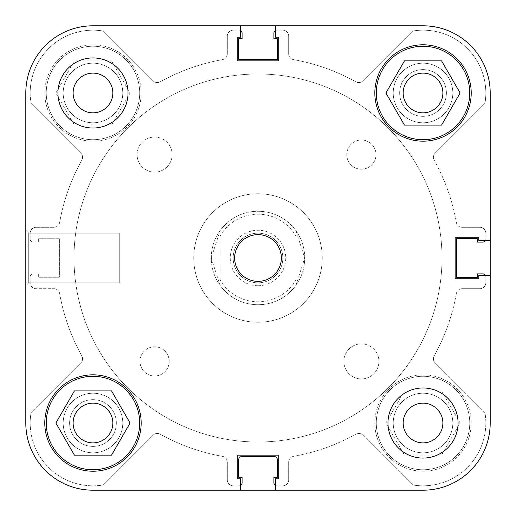 <?xml version="1.0" encoding="UTF-8"?>
<svg xmlns="http://www.w3.org/2000/svg" width="516" height="516" viewBox="0 0 516 516"><rect width="100%" height="100%" fill="white"/><g stroke="black" fill="none" stroke-linecap="round" stroke-linejoin="round"><path stroke-width="0.39" stroke-dasharray="2.58 1.94" d="M46.247 92.977A46.73 46.73 0 0 0 92.977 139.707A46.73 46.73 0 0 0 139.707 92.977A46.73 46.73 0 0 1 92.977 139.707A46.73 46.73 0 0 1 46.247 92.977A46.73 46.73 0 0 1 92.977 46.247A46.73 46.73 0 0 1 139.707 92.977A46.73 46.73 0 0 0 92.977 46.247A46.73 46.73 0 0 0 46.247 92.977M376.293 423.023A46.73 46.73 0 0 0 423.023 469.753A46.73 46.73 0 0 0 469.753 423.023A46.73 46.73 0 0 1 423.023 469.753A46.73 46.73 0 0 1 376.293 423.023A46.73 46.73 0 0 1 423.023 376.293A46.73 46.73 0 0 1 469.753 423.023A46.73 46.73 0 0 0 423.023 376.293A46.73 46.73 0 0 0 376.293 423.023M399.655 92.977A23.368 23.368 0 0 1 423.023 69.608A23.368 23.368 0 0 1 446.392 92.977A23.368 23.368 0 0 1 423.023 116.345A23.368 23.368 0 0 1 399.655 92.977A23.368 23.368 0 0 1 423.023 69.608A23.368 23.368 0 0 1 446.392 92.977A23.368 23.368 0 0 1 423.023 116.345A23.368 23.368 0 0 1 399.655 92.977A23.368 23.368 0 0 0 423.023 116.345A23.368 23.368 0 0 0 446.392 92.977A23.368 23.368 0 0 0 423.023 69.608A23.368 23.368 0 0 0 399.655 92.977A23.368 23.368 0 0 0 423.023 116.345A23.368 23.368 0 0 0 446.392 92.977A23.368 23.368 0 0 0 423.023 69.608A23.368 23.368 0 0 0 399.655 92.977M69.608 423.023A23.368 23.368 0 0 1 92.977 399.655A23.368 23.368 0 0 1 116.345 423.023A23.368 23.368 0 0 1 92.977 446.392A23.368 23.368 0 0 1 69.608 423.023A23.368 23.368 0 0 1 92.977 399.655A23.368 23.368 0 0 1 116.345 423.023A23.368 23.368 0 0 1 92.977 446.392A23.368 23.368 0 0 1 69.608 423.023A23.368 23.368 0 0 0 92.977 446.392A23.368 23.368 0 0 0 116.345 423.023A23.368 23.368 0 0 0 92.977 399.655A23.368 23.368 0 0 0 69.608 423.023A23.368 23.368 0 0 0 92.977 446.392A23.368 23.368 0 0 0 116.345 423.023A23.368 23.368 0 0 0 92.977 399.655A23.368 23.368 0 0 0 69.608 423.023M28.722 282.826L25.8 285.748L25.8 230.252L25.8 285.748L25.8 230.252L25.8 285.748L25.8 230.252L25.8 285.748L28.722 282.826L28.722 233.174L25.8 230.252L28.722 233.174L28.722 282.826L28.722 233.174L28.722 282.826L119.267 282.826L119.267 233.174L28.722 233.174L119.267 233.174L119.267 282.826L28.722 282.826M44.782 92.977A48.194 48.194 0 0 1 92.977 44.782A48.194 48.194 0 0 1 141.171 92.977A48.194 48.194 0 0 1 92.977 141.171A48.194 48.194 0 0 1 44.782 92.977A48.194 48.194 0 0 1 92.977 44.782A48.194 48.194 0 0 1 141.171 92.977A48.194 48.194 0 0 1 92.977 141.171A48.194 48.194 0 0 1 44.782 92.977M374.829 423.023A48.194 48.194 0 0 1 423.023 374.829A48.194 48.194 0 0 1 471.218 423.023A48.194 48.194 0 0 1 423.023 471.218A48.194 48.194 0 0 1 374.829 423.023A48.194 48.194 0 0 1 423.023 374.829A48.194 48.194 0 0 1 471.218 423.023A48.194 48.194 0 0 1 423.023 471.218A48.194 48.194 0 0 1 374.829 423.023M211.27 258A46.73 46.73 0 0 1 258 211.27A46.73 46.73 0 0 1 304.73 258A46.73 46.73 0 0 1 258 304.73A46.73 46.73 0 0 1 211.27 258A46.73 46.73 0 0 1 258 211.27A46.73 46.73 0 0 1 304.73 258A46.73 46.73 0 0 1 258 304.73A46.73 46.73 0 0 1 211.27 258L220.029 285.245A46.73 46.73 0 0 0 295.971 285.245L304.73 258A46.73 46.73 0 0 1 258 304.73A46.73 46.73 0 0 1 211.27 258A46.73 46.73 0 0 1 258 211.27A46.73 46.73 0 0 1 304.73 258L295.971 230.755A46.73 46.73 0 0 0 220.029 230.755L211.27 258M442.006 258A184.006 184.006 0 0 1 258 442.006A184.006 184.006 0 0 1 73.994 258A184.006 184.006 0 0 1 258 73.994A184.006 184.006 0 0 1 442.006 258A184.006 184.006 0 0 1 258 442.006A184.006 184.006 0 0 1 73.994 258A184.006 184.006 0 0 1 258 73.994A184.006 184.006 0 0 1 442.006 258A184.006 184.006 0 0 1 258 442.006A184.006 184.006 0 0 1 73.994 258A184.006 184.006 0 0 1 258 73.994A184.006 184.006 0 0 1 442.006 258A184.006 184.006 0 0 1 258 442.006A184.006 184.006 0 0 1 73.994 258A184.006 184.006 0 0 1 258 73.994A184.006 184.006 0 0 1 442.006 258A184.006 184.006 0 0 1 258 442.006A184.006 184.006 0 0 1 73.994 258A184.006 184.006 0 0 1 258 73.994A184.006 184.006 0 0 1 442.006 258A184.006 184.006 0 0 1 258 442.006A184.006 184.006 0 0 1 73.994 258A184.006 184.006 0 0 1 258 73.994A184.006 184.006 0 0 1 442.006 258A184.006 184.006 0 0 0 258 73.994A184.006 184.006 0 0 0 73.994 258A184.006 184.006 0 0 0 258 442.006A184.006 184.006 0 0 0 442.006 258A184.006 184.006 0 0 0 258 73.994A184.006 184.006 0 0 0 73.994 258A184.006 184.006 0 0 0 258 442.006A184.006 184.006 0 0 0 442.006 258M442.883 423.023A19.86 19.86 0 0 0 423.023 403.164A19.86 19.86 0 0 0 403.164 423.023A19.86 19.86 0 0 1 423.023 403.164A19.86 19.86 0 0 1 442.883 423.023A19.86 19.86 0 0 1 423.023 442.883A19.86 19.86 0 0 1 403.164 423.023A19.86 19.86 0 0 0 423.023 442.883A19.86 19.86 0 0 0 442.883 423.023A19.86 19.86 0 0 0 423.023 403.164A19.86 19.86 0 0 0 403.164 423.023A19.86 19.86 0 0 0 423.023 442.883A19.86 19.86 0 0 0 442.883 423.023M112.836 92.977A19.86 19.86 0 0 0 92.977 73.117A19.86 19.86 0 0 0 73.117 92.977A19.86 19.86 0 0 1 92.977 73.117A19.86 19.86 0 0 1 112.836 92.977A19.86 19.86 0 0 1 92.977 112.836A19.86 19.86 0 0 1 73.117 92.977A19.86 19.86 0 0 0 92.977 112.836A19.86 19.86 0 0 0 112.836 92.977A19.86 19.86 0 0 0 92.977 73.117A19.86 19.86 0 0 0 73.117 92.977A19.86 19.86 0 0 0 92.977 112.836A19.86 19.86 0 0 0 112.836 92.977M240.65 25.8L92.977 25.8A67.177 67.177 0 0 0 25.8 92.977A67.177 67.177 0 0 1 92.977 25.8L240.65 25.8L92.977 25.8A67.177 67.177 0 0 0 25.8 92.977A67.177 67.177 0 0 1 92.977 25.8L423.023 25.8L275.351 25.8L275.351 37.191L278.737 37.191L278.737 60.849L237.263 60.849L237.263 37.191L240.65 37.191L240.65 25.8M490.2 240.65L490.2 92.977A67.177 67.177 0 0 0 423.023 25.8L275.351 25.8L275.351 37.191L278.737 37.191L278.737 60.849L237.263 60.849L237.263 37.191L240.65 37.191L237.263 37.191L237.263 60.849L278.737 60.849L278.737 37.191L275.351 37.191L275.351 25.8L423.023 25.8A67.177 67.177 0 0 1 490.2 92.977L490.2 240.65L478.809 240.65L490.2 240.65L478.809 240.65L478.809 237.263L478.809 240.65L478.809 237.263L455.151 237.263L478.809 237.263L455.151 237.263L455.151 278.737L455.151 237.263L455.151 278.737L478.809 278.737L455.151 278.737L478.809 278.737L478.809 275.351L478.809 278.737L478.809 275.351L490.2 275.351L478.809 275.351L490.2 275.351L490.2 423.023A67.177 67.177 0 0 1 423.023 490.2L275.351 490.2L275.351 478.809L275.351 490.2L423.023 490.2A67.177 67.177 0 0 0 490.2 423.023L490.2 92.977A67.177 67.177 0 0 0 423.023 25.8A67.177 67.177 0 0 1 490.2 92.977L490.2 240.65M92.977 490.2L240.65 490.2L240.65 478.809L240.65 490.2L92.977 490.2A67.177 67.177 0 0 1 25.8 423.023A67.177 67.177 0 0 0 92.977 490.2A67.177 67.177 0 0 1 25.8 423.023L25.8 92.977L25.8 423.023A67.177 67.177 0 0 0 92.977 490.2L240.65 490.2L240.65 478.809L237.263 478.809L237.263 455.151L278.737 455.151L278.737 478.809L275.351 478.809L275.351 490.2L423.023 490.2A67.177 67.177 0 0 0 490.2 423.023A67.177 67.177 0 0 1 423.023 490.2L92.977 490.2A67.177 67.177 0 0 1 25.8 423.023L25.8 92.977A67.177 67.177 0 0 1 92.977 25.8M278.737 478.809L275.351 478.809L278.737 478.809L278.737 455.151L278.737 478.809M237.263 455.151L278.737 455.151L237.263 455.151L237.263 478.809L237.263 455.151M240.65 478.809L237.263 478.809L240.65 478.809M404.473 390.896L441.573 390.896L460.124 423.023L441.573 455.151L404.473 455.151L385.923 423.023L404.473 390.896L385.923 423.023L404.473 455.151L441.573 455.151L460.124 423.023L441.573 390.896L404.473 390.896M111.527 60.849L130.077 92.977L111.527 125.104L74.427 125.104L55.876 92.977L74.427 60.849L111.527 60.849L74.427 60.849L55.876 92.977L74.427 125.104L111.527 125.104L130.077 92.977L111.527 60.849M258 285.748A27.748 27.748 0 0 0 285.748 258A27.748 27.748 0 0 0 258 230.252A27.748 27.748 0 0 0 230.252 258A27.748 27.748 0 0 0 258 285.748M258 233.174A24.826 24.826 0 0 1 282.826 258A24.826 24.826 0 0 1 258 282.826A24.826 24.826 0 0 1 233.174 258A24.826 24.826 0 0 1 258 233.174A24.826 24.826 0 0 1 282.826 258A24.826 24.826 0 0 1 258 282.826A24.826 24.826 0 0 1 233.174 258A24.826 24.826 0 0 1 258 233.174M220.029 236.141A43.808 43.808 0 0 1 295.971 236.141L295.971 279.859A43.808 43.808 0 0 1 220.029 279.859L220.029 230.755L220.029 279.859M295.971 279.859L295.971 236.141M435.136 362.851A5.844 5.844 0 0 1 433.427 358.723A5.844 5.844 0 0 0 435.136 362.851L484.963 412.677A62.797 62.797 0 0 1 412.677 484.963L362.851 435.136A5.844 5.844 0 0 0 355.885 434.162A201.53 201.53 0 0 1 293.481 456.383A5.844 5.844 0 0 0 288.67 462.136A5.844 5.844 0 0 1 293.481 456.383A201.53 201.53 0 0 0 355.885 434.162A5.844 5.844 0 0 1 362.851 435.136L412.677 484.963A62.797 62.797 0 0 0 484.963 412.677L435.136 362.851M434.162 160.115A5.844 5.844 0 0 1 433.427 157.277A5.844 5.844 0 0 0 434.162 160.115A201.53 201.53 0 0 1 456.383 222.519A5.844 5.844 0 0 0 462.136 227.33A5.844 5.844 0 0 1 456.383 222.519A201.53 201.53 0 0 0 434.162 160.115M63.184 423.023A29.793 29.793 0 0 1 92.977 393.231A29.793 29.793 0 0 1 122.769 423.023A29.793 29.793 0 0 1 92.977 452.816A29.793 29.793 0 0 1 63.184 423.023A29.793 29.793 0 0 1 92.977 393.231A29.793 29.793 0 0 1 122.769 423.023A29.793 29.793 0 0 1 92.977 452.816A29.793 29.793 0 0 1 63.184 423.023M63.184 92.977A29.793 29.793 0 0 1 92.977 63.184A29.793 29.793 0 0 1 122.769 92.977A29.793 29.793 0 0 1 92.977 122.769A29.793 29.793 0 0 1 63.184 92.977A29.793 29.793 0 0 1 92.977 63.184A29.793 29.793 0 0 1 122.769 92.977A29.793 29.793 0 0 1 92.977 122.769A29.793 29.793 0 0 1 63.184 92.977M393.231 92.977A29.793 29.793 0 0 1 423.023 63.184A29.793 29.793 0 0 1 452.816 92.977A29.793 29.793 0 0 1 423.023 122.769A29.793 29.793 0 0 1 393.231 92.977A29.793 29.793 0 0 1 423.023 63.184A29.793 29.793 0 0 1 452.816 92.977A29.793 29.793 0 0 1 423.023 122.769A29.793 29.793 0 0 1 393.231 92.977M393.231 423.023A29.793 29.793 0 0 1 423.023 393.231A29.793 29.793 0 0 1 452.816 423.023A29.793 29.793 0 0 1 423.023 452.816A29.793 29.793 0 0 1 393.231 423.023A29.793 29.793 0 0 1 423.023 393.231A29.793 29.793 0 0 1 452.816 423.023A29.793 29.793 0 0 1 423.023 452.816A29.793 29.793 0 0 1 393.231 423.023M30.18 92.977A62.797 62.797 0 0 1 103.323 31.037L153.149 80.864A5.844 5.844 0 0 0 160.115 81.838A201.53 201.53 0 0 1 222.519 59.617A5.844 5.844 0 0 0 227.33 53.864A5.844 5.844 0 0 1 222.519 59.617A201.53 201.53 0 0 0 160.115 81.838A5.844 5.844 0 0 1 153.149 80.864L103.323 31.037A62.797 62.797 0 0 0 31.037 103.323A62.797 62.797 0 0 1 30.18 92.977M30.18 423.023A62.797 62.797 0 0 1 31.037 412.677L80.864 362.851A5.844 5.844 0 0 0 81.838 355.885A201.53 201.53 0 0 1 59.617 293.481A5.844 5.844 0 0 0 53.864 288.67A5.844 5.844 0 0 1 59.617 293.481A201.53 201.53 0 0 0 81.838 355.885A5.844 5.844 0 0 1 80.864 362.851L31.037 412.677A62.797 62.797 0 0 0 103.323 484.963A62.797 62.797 0 0 1 30.18 423.023M59.617 222.519A201.53 201.53 0 0 1 81.838 160.115A5.844 5.844 0 0 0 80.864 153.149L31.037 103.323L80.864 153.149A5.844 5.844 0 0 1 81.838 160.115A201.53 201.53 0 0 0 59.617 222.519A5.844 5.844 0 0 1 53.864 227.33A5.844 5.844 0 0 0 59.617 222.519M293.481 59.617A201.53 201.53 0 0 1 355.885 81.838A5.844 5.844 0 0 0 362.851 80.864L412.677 31.037A62.797 62.797 0 0 1 484.963 103.323L435.136 153.149A5.844 5.844 0 0 0 433.427 157.277A5.844 5.844 0 0 1 435.136 153.149L484.963 103.323A62.797 62.797 0 0 0 412.677 31.037L362.851 80.864A5.844 5.844 0 0 1 355.885 81.838A201.53 201.53 0 0 0 293.481 59.617A5.844 5.844 0 0 1 288.67 53.864A5.844 5.844 0 0 0 293.481 59.617M456.383 293.481A201.53 201.53 0 0 1 434.162 355.885A5.844 5.844 0 0 0 433.427 358.723A5.844 5.844 0 0 1 434.162 355.885A201.53 201.53 0 0 0 456.383 293.481A5.844 5.844 0 0 1 462.136 288.67A5.844 5.844 0 0 0 456.383 293.481M222.519 456.383A201.53 201.53 0 0 1 160.115 434.162A5.844 5.844 0 0 0 153.149 435.136L103.323 484.963L153.149 435.136A5.844 5.844 0 0 1 160.115 434.162A201.53 201.53 0 0 0 222.519 456.383A5.844 5.844 0 0 1 227.33 462.136A5.844 5.844 0 0 0 222.519 456.383M30.18 276.84L30.18 282.826A5.844 5.844 0 0 0 36.023 288.67L53.864 288.67L36.023 288.67A5.844 5.844 0 0 1 30.18 282.826L30.18 276.84A2.922 2.922 0 0 1 33.101 273.919L38.648 273.919L38.648 277.279L59.392 277.279L59.392 238.721L38.648 238.721L38.648 242.081L33.101 242.081A2.922 2.922 0 0 1 30.18 239.16L30.18 233.174A5.844 5.844 0 0 1 36.023 227.33L53.864 227.33L36.023 227.33A5.844 5.844 0 0 0 30.18 233.174L30.18 239.16A2.922 2.922 0 0 0 33.101 242.081L38.648 242.081L38.648 238.721L59.392 238.721L59.392 277.279L38.648 277.279L38.648 273.919L33.101 273.919A2.922 2.922 0 0 0 30.18 276.84M227.33 36.023L227.33 53.864L227.33 36.023A5.844 5.844 0 0 1 233.174 30.18A5.844 5.844 0 0 0 227.33 36.023M240.65 30.592A2.922 2.922 0 0 0 239.16 30.18L233.174 30.18L239.16 30.18A2.922 2.922 0 0 1 242.081 33.101L242.081 38.648L238.721 38.648L238.721 59.392L277.279 59.392L277.279 38.648L273.919 38.648L273.919 33.101A2.922 2.922 0 0 1 276.84 30.18L282.826 30.18A5.844 5.844 0 0 1 288.67 36.023L288.67 53.864L288.67 36.023A5.844 5.844 0 0 0 282.826 30.18L276.84 30.18A2.922 2.922 0 0 0 275.351 30.592M479.977 227.33L462.136 227.33L479.977 227.33A5.844 5.844 0 0 1 485.82 233.174A5.844 5.844 0 0 0 479.977 227.33M485.408 240.65A2.922 2.922 0 0 0 485.82 239.16L485.82 233.174L485.82 239.16A2.922 2.922 0 0 1 482.899 242.081L477.352 242.081L477.352 238.721L456.608 238.721L456.608 277.279L477.352 277.279L477.352 273.919L482.899 273.919A2.922 2.922 0 0 1 485.82 276.84L485.82 282.826A5.844 5.844 0 0 1 479.977 288.67L462.136 288.67L479.977 288.67A5.844 5.844 0 0 0 485.82 282.826L485.82 276.84A2.922 2.922 0 0 0 485.408 275.351M288.67 479.977L288.67 462.136L288.67 479.977A5.844 5.844 0 0 1 282.826 485.82A5.844 5.844 0 0 0 288.67 479.977M275.351 485.408A2.922 2.922 0 0 0 276.84 485.82L282.826 485.82L276.84 485.82A2.922 2.922 0 0 1 273.919 482.899L273.919 477.352L277.279 477.352L277.279 459.53A2.922 2.922 0 0 0 274.357 456.608L241.643 456.608A2.922 2.922 0 0 0 238.721 459.53L238.721 477.352L242.081 477.352L242.081 482.899A2.922 2.922 0 0 1 239.16 485.82L233.174 485.82A5.844 5.844 0 0 1 227.33 479.977L227.33 462.136L227.33 479.977A5.844 5.844 0 0 0 233.174 485.82L239.16 485.82A2.922 2.922 0 0 0 240.65 485.408M343.869 361.393A17.525 17.525 0 0 1 361.393 343.869A17.525 17.525 0 0 1 378.918 361.393A17.525 17.525 0 0 0 361.393 343.869A17.525 17.525 0 0 0 343.869 361.393A17.525 17.525 0 0 0 361.393 378.918A17.525 17.525 0 0 0 378.918 361.393A17.525 17.525 0 0 1 361.393 378.918A17.525 17.525 0 0 1 343.869 361.393M137.082 154.606A17.525 17.525 0 0 1 154.606 137.082A17.525 17.525 0 0 1 172.131 154.606A17.525 17.525 0 0 0 154.606 137.082A17.525 17.525 0 0 0 137.082 154.606A17.525 17.525 0 0 0 154.606 172.131A17.525 17.525 0 0 0 172.131 154.606A17.525 17.525 0 0 1 154.606 172.131A17.525 17.525 0 0 1 137.082 154.606M346.791 154.606A14.603 14.603 0 0 1 361.393 140.004A14.603 14.603 0 0 1 375.996 154.606A14.603 14.603 0 0 0 361.393 140.004A14.603 14.603 0 0 0 346.791 154.606A14.603 14.603 0 0 0 361.393 169.209A14.603 14.603 0 0 0 375.996 154.606A14.603 14.603 0 0 1 361.393 169.209A14.603 14.603 0 0 1 346.791 154.606M140.004 361.393A14.603 14.603 0 0 1 154.606 346.791A14.603 14.603 0 0 1 169.209 361.393A14.603 14.603 0 0 0 154.606 346.791A14.603 14.603 0 0 0 140.004 361.393A14.603 14.603 0 0 0 154.606 375.996A14.603 14.603 0 0 0 169.209 361.393A14.603 14.603 0 0 1 154.606 375.996A14.603 14.603 0 0 1 140.004 361.393M193.745 258A64.255 64.255 0 0 1 258 193.745A64.255 64.255 0 0 1 322.255 258A64.255 64.255 0 0 1 258 322.255A64.255 64.255 0 0 1 193.745 258A64.255 64.255 0 0 1 258 193.745A64.255 64.255 0 0 1 322.255 258A64.255 64.255 0 0 1 258 322.255A64.255 64.255 0 0 1 193.745 258M139.707 423.023A46.73 46.73 0 0 0 92.977 376.293A46.73 46.73 0 0 0 46.247 423.023A46.73 46.73 0 0 0 92.977 469.753A46.73 46.73 0 0 0 139.707 423.023M469.753 92.977A46.73 46.73 0 0 0 423.023 46.247A46.73 46.73 0 0 0 376.293 92.977A46.73 46.73 0 0 0 423.023 139.707A46.73 46.73 0 0 0 469.753 92.977M387.974 423.023A35.049 35.049 0 0 0 423.023 458.073A35.049 35.049 0 0 0 458.073 423.023A35.049 35.049 0 0 0 423.023 387.974A35.049 35.049 0 0 0 387.974 423.023M57.927 92.977A35.049 35.049 0 0 0 92.977 128.026A35.049 35.049 0 0 0 128.026 92.977A35.049 35.049 0 0 0 92.977 57.927A35.049 35.049 0 0 0 57.927 92.977M234.632 258A23.368 23.368 0 0 0 258 281.368A23.368 23.368 0 0 0 281.368 258A23.368 23.368 0 0 0 258 234.632A23.368 23.368 0 0 0 234.632 258M119.267 282.826L119.267 233.174L119.267 282.826M44.782 423.023A48.194 48.194 0 0 0 92.977 471.218A48.194 48.194 0 0 0 141.171 423.023A48.194 48.194 0 0 0 92.977 374.829A48.194 48.194 0 0 0 44.782 423.023M374.829 92.977A48.194 48.194 0 0 0 423.023 141.171A48.194 48.194 0 0 0 471.218 92.977A48.194 48.194 0 0 0 423.023 44.782A48.194 48.194 0 0 0 374.829 92.977M403.164 92.977A19.86 19.86 0 0 0 423.023 112.836A19.86 19.86 0 0 0 442.883 92.977A19.86 19.86 0 0 0 423.023 73.117A19.86 19.86 0 0 0 403.164 92.977M73.117 423.023A19.86 19.86 0 0 0 92.977 442.883A19.86 19.86 0 0 0 112.836 423.023A19.86 19.86 0 0 0 92.977 403.164A19.86 19.86 0 0 0 73.117 423.023M423.023 25.8A67.177 67.177 0 0 1 490.2 92.977M490.2 423.023A67.177 67.177 0 0 1 423.023 490.2M385.923 92.977L404.473 125.104L441.573 125.104L460.124 92.977L441.573 60.849L404.473 60.849L385.923 92.977M111.527 455.151L130.077 423.023L111.527 390.896L74.427 390.896L55.876 423.023L74.427 455.151L111.527 455.151"/><path stroke-width="0.77" d="M490.2 92.977L490.2 240.65L490.2 92.977A67.177 67.177 0 0 0 423.023 25.8L92.977 25.8A67.177 67.177 0 0 0 25.8 92.977L25.8 423.023A67.177 67.177 0 0 0 92.977 490.2L423.023 490.2L275.351 490.2L275.351 478.809L278.737 478.809L278.737 455.151L237.263 455.151L237.263 478.809L240.65 478.809L240.65 490.2L92.977 490.2M240.65 485.408A2.922 2.922 0 0 0 242.081 482.899L242.081 477.352L238.721 477.352L238.721 459.53A2.922 2.922 0 0 1 241.643 456.608L274.357 456.608A2.922 2.922 0 0 1 277.279 459.53L277.279 477.352L273.919 477.352L273.919 482.899A2.922 2.922 0 0 0 275.351 485.408M485.408 275.351A2.922 2.922 0 0 0 482.899 273.919L477.352 273.919L477.352 277.279L456.608 277.279L456.608 238.721L477.352 238.721L477.352 242.081L482.899 242.081A2.922 2.922 0 0 0 485.408 240.65M275.351 30.592A2.922 2.922 0 0 0 273.919 33.101L273.919 38.648L277.279 38.648L277.279 59.392L238.721 59.392L238.721 38.648L242.081 38.648L242.081 33.101A2.922 2.922 0 0 0 240.65 30.592M490.2 240.65L490.2 423.023L490.2 275.351L478.809 275.351L478.809 278.737L455.151 278.737L455.151 237.263L478.809 237.263L478.809 240.65L490.2 240.65M46.247 423.023A46.73 46.73 0 0 1 92.977 376.293A46.73 46.73 0 0 1 139.707 423.023A46.73 46.73 0 0 1 92.977 469.753A46.73 46.73 0 0 1 46.247 423.023M376.293 92.977A46.73 46.73 0 0 1 423.023 46.247A46.73 46.73 0 0 1 469.753 92.977A46.73 46.73 0 0 1 423.023 139.707A46.73 46.73 0 0 1 376.293 92.977M73.117 92.977A19.86 19.86 0 0 0 92.977 112.836A19.86 19.86 0 0 0 112.836 92.977A19.86 19.86 0 0 0 92.977 73.117A19.86 19.86 0 0 0 73.117 92.977M403.164 423.023A19.86 19.86 0 0 0 423.023 442.883A19.86 19.86 0 0 0 442.883 423.023A19.86 19.86 0 0 0 423.023 403.164A19.86 19.86 0 0 0 403.164 423.023M387.974 423.023A35.049 35.049 0 0 0 423.023 458.073A35.049 35.049 0 0 0 458.073 423.023A35.049 35.049 0 0 0 423.023 387.974A35.049 35.049 0 0 0 387.974 423.023M57.927 92.977A35.049 35.049 0 0 0 92.977 128.026A35.049 35.049 0 0 0 128.026 92.977A35.049 35.049 0 0 0 92.977 57.927A35.049 35.049 0 0 0 57.927 92.977M234.632 258A23.368 23.368 0 0 0 258 281.368A23.368 23.368 0 0 0 281.368 258A23.368 23.368 0 0 0 258 234.632A23.368 23.368 0 0 0 234.632 258M44.782 423.023A48.194 48.194 0 0 0 92.977 471.218A48.194 48.194 0 0 0 141.171 423.023A48.194 48.194 0 0 0 92.977 374.829A48.194 48.194 0 0 0 44.782 423.023M374.829 92.977A48.194 48.194 0 0 0 423.023 141.171A48.194 48.194 0 0 0 471.218 92.977A48.194 48.194 0 0 0 423.023 44.782A48.194 48.194 0 0 0 374.829 92.977M442.883 92.977A19.86 19.86 0 0 1 423.023 112.836A19.86 19.86 0 0 1 403.164 92.977A19.86 19.86 0 0 1 423.023 73.117A19.86 19.86 0 0 1 442.883 92.977M112.836 423.023A19.86 19.86 0 0 1 92.977 442.883A19.86 19.86 0 0 1 73.117 423.023A19.86 19.86 0 0 1 92.977 403.164A19.86 19.86 0 0 1 112.836 423.023M423.023 25.8L275.351 25.8L275.351 37.191L278.737 37.191L278.737 60.849L237.263 60.849L237.263 37.191L240.65 37.191L240.65 25.8L92.977 25.8M423.023 490.2A67.177 67.177 0 0 0 490.2 423.023M404.473 125.104L385.923 92.977L404.473 60.849L441.573 60.849L460.124 92.977L441.573 125.104L404.473 125.104M130.077 423.023L111.527 455.151L74.427 455.151L55.876 423.023L74.427 390.896L111.527 390.896L130.077 423.023"/></g></svg>
